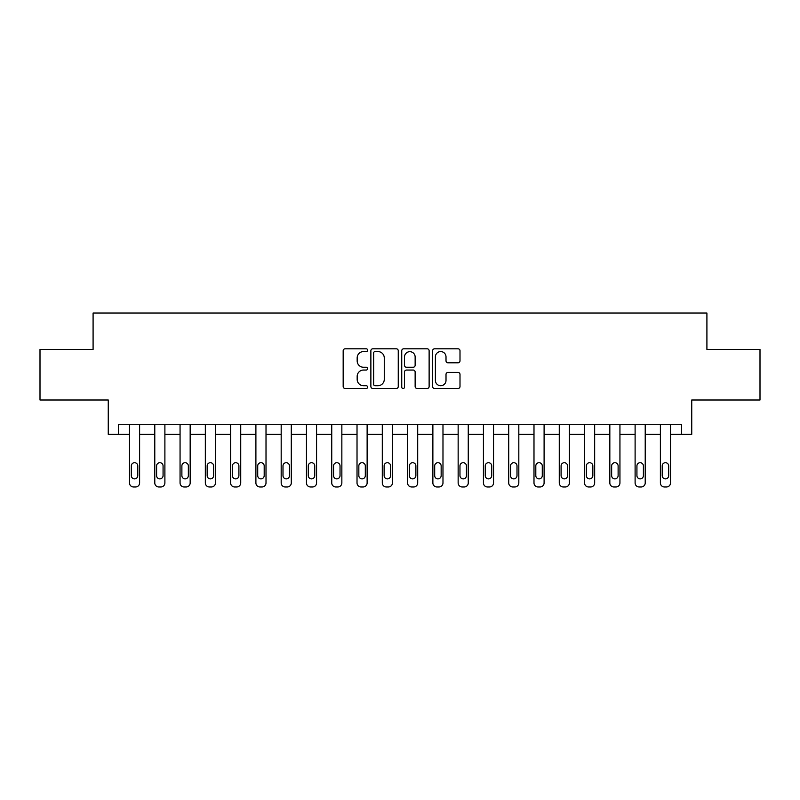 <?xml version="1.0" encoding="UTF-8"?>
<svg xmlns="http://www.w3.org/2000/svg" width="800" height="800" viewBox="0 0 800 800"><rect width="100%" height="100%" fill="white"/><g stroke="black" fill="none" stroke-linecap="round" stroke-linejoin="round"><path stroke-width="1.2" d="M367.64 350.19A1.39 1.39 0 0 0 366.25 348.8L345.16 348.8A1.99 1.99 0 0 0 343.17 350.78L343.17 386.52A1.99 1.99 0 0 0 345.16 388.5L366.25 388.5A1.39 1.39 0 0 0 367.64 387.11A1.39 1.39 0 0 0 366.25 385.72L363.52 385.72A6.35 6.35 0 0 1 357.17 379.37L357.17 376.39A6.35 6.35 0 0 1 363.52 370.04L366.25 370.04A1.39 1.39 0 0 0 367.64 368.65A1.39 1.39 0 0 0 366.25 367.26L363.52 367.26A6.35 6.35 0 0 1 357.17 360.91L357.17 357.93A6.35 6.35 0 0 1 363.52 351.58L366.25 351.58A1.39 1.39 0 0 0 367.64 350.19M458.02 362.8A1.99 1.99 0 0 0 460 360.81L460 350.78A1.99 1.99 0 0 0 458.02 348.8L434.59 348.8A1.99 1.99 0 0 0 432.61 350.78L432.61 386.52A1.99 1.99 0 0 0 434.59 388.5L458.02 388.5A1.99 1.99 0 0 0 460 386.52L460 374.41A1.99 1.99 0 0 0 458.02 372.42L447.99 372.42A1.99 1.99 0 0 0 446.01 374.41L446.01 380.41A5.31 5.31 0 0 1 440.7 385.72A5.31 5.31 0 0 1 435.39 380.41L435.39 356.89A5.31 5.31 0 0 1 440.7 351.58A5.31 5.31 0 0 1 446.01 356.89L446.01 360.81A1.99 1.99 0 0 0 447.99 362.8L458.02 362.8M681.63 434.38L691.74 434.38L691.74 400L760 400L760 349.44L706.91 349.44L706.91 313.03L93.09 313.03L93.09 349.44L40 349.44L40 400L108.26 400L108.26 434.38L129.49 434.38L129.49 482.92A4.04 4.04 0 0 0 133.54 486.97L135.56 486.97A4.04 4.04 0 0 0 139.61 482.92L139.61 434.38L154.78 434.38L154.78 482.92A4.04 4.04 0 0 0 158.82 486.97L160.84 486.97A4.04 4.04 0 0 0 164.89 482.92L164.89 434.38L180.06 434.38L180.06 482.92A4.04 4.04 0 0 0 184.1 486.97L186.12 486.97A4.04 4.04 0 0 0 190.17 482.92L190.17 434.38L205.34 434.38L205.34 482.92A4.04 4.04 0 0 0 209.38 486.97L211.4 486.97A4.04 4.04 0 0 0 215.45 482.92L215.45 434.38L230.62 434.38L230.62 482.92A4.04 4.04 0 0 0 234.66 486.97L236.69 486.97A4.04 4.04 0 0 0 240.73 482.92L240.73 434.38L255.9 434.38L255.9 482.92A4.04 4.04 0 0 0 259.94 486.97L261.97 486.97A4.04 4.04 0 0 0 266.01 482.92L266.01 434.38L281.18 434.38L281.18 482.92A4.04 4.04 0 0 0 285.22 486.97L287.25 486.97A4.04 4.04 0 0 0 291.29 482.92L291.29 434.38L306.46 434.38L306.46 482.92A4.04 4.04 0 0 0 310.51 486.97L312.53 486.97A4.04 4.04 0 0 0 316.57 482.92L316.57 434.38L331.74 434.38L331.74 482.92A4.04 4.04 0 0 0 335.79 486.97L337.81 486.97A4.04 4.04 0 0 0 341.85 482.92L341.85 434.38L357.02 434.38L357.02 482.92A4.04 4.04 0 0 0 361.07 486.97L363.09 486.97A4.04 4.04 0 0 0 367.13 482.92L367.13 434.38L382.3 434.38L382.3 482.92A4.04 4.04 0 0 0 386.35 486.97L388.37 486.97A4.04 4.04 0 0 0 392.42 482.92L392.42 434.38L407.58 434.38L407.58 482.92A4.04 4.04 0 0 0 411.63 486.97L413.65 486.97A4.04 4.04 0 0 0 417.7 482.92L417.7 434.38L432.87 434.38L432.87 482.92A4.04 4.04 0 0 0 436.91 486.97L438.93 486.97A4.04 4.04 0 0 0 442.98 482.92L442.98 434.38L458.15 434.38L458.15 482.92A4.04 4.04 0 0 0 462.19 486.97L464.21 486.97A4.04 4.04 0 0 0 468.26 482.92L468.26 434.38L483.43 434.38L483.43 482.92A4.04 4.04 0 0 0 487.47 486.97L489.49 486.97A4.04 4.04 0 0 0 493.54 482.92L493.54 434.38L508.71 434.38L508.71 482.92A4.04 4.04 0 0 0 512.75 486.97L514.78 486.97A4.04 4.04 0 0 0 518.82 482.92L518.82 434.38L533.99 434.38L533.99 482.92A4.04 4.04 0 0 0 538.03 486.97L540.06 486.97A4.04 4.04 0 0 0 544.1 482.92L544.1 434.38L559.27 434.38L559.27 482.92A4.04 4.04 0 0 0 563.31 486.97L565.34 486.97A4.04 4.04 0 0 0 569.38 482.92L569.38 434.38L584.55 434.38L584.55 482.92A4.04 4.04 0 0 0 588.6 486.97L590.62 486.97A4.04 4.04 0 0 0 594.66 482.92L594.66 434.38L609.83 434.38L609.83 482.92A4.04 4.04 0 0 0 613.88 486.97L615.9 486.97A4.04 4.04 0 0 0 619.94 482.92L619.94 434.38L635.11 434.38L635.11 482.92A4.04 4.04 0 0 0 639.16 486.97L641.18 486.97A4.04 4.04 0 0 0 645.22 482.92L645.22 434.38L660.39 434.38L660.39 482.92A4.04 4.04 0 0 0 664.44 486.97L666.46 486.97A4.04 4.04 0 0 0 670.51 482.92L670.51 434.38L681.63 434.38L681.63 424.27L118.37 424.27L118.37 434.38M398.26 350.78A1.99 1.99 0 0 0 396.28 348.8L372.85 348.8A1.99 1.99 0 0 0 370.87 350.78L370.87 386.52A1.99 1.99 0 0 0 372.85 388.5L396.28 388.5A1.99 1.99 0 0 0 398.26 386.52L398.26 350.78M403.72 348.8L427.15 348.8A1.99 1.99 0 0 1 429.13 350.78L429.13 386.52A1.99 1.99 0 0 1 427.15 388.5L417.12 388.5A1.99 1.99 0 0 1 415.14 386.52L415.14 372.03A1.99 1.99 0 0 0 413.15 370.04L406.5 370.04A1.99 1.99 0 0 0 404.52 372.03L404.52 387.11A1.39 1.39 0 0 1 403.13 388.5A1.39 1.39 0 0 1 401.74 387.11L401.74 350.78A1.99 1.99 0 0 1 403.72 348.8M375.04 351.58A1.39 1.39 0 0 0 373.65 352.97L373.65 384.33A1.39 1.39 0 0 0 375.04 385.72L377.91 385.72A6.35 6.35 0 0 0 384.27 379.37L384.27 357.93A6.35 6.35 0 0 0 377.91 351.58L375.04 351.58M415.14 356.99A5.31 5.31 0 0 0 409.83 351.68A5.31 5.31 0 0 0 404.52 356.99L404.52 365.28A1.99 1.99 0 0 0 406.5 367.26L413.15 367.26A1.99 1.99 0 0 0 415.14 365.28L415.14 356.99M139.61 424.27L139.61 482.92M129.49 424.27L129.49 482.92M137.79 475.64A3.24 3.24 0 0 1 134.55 478.88A3.24 3.24 0 0 1 131.31 475.64L131.31 465.93A3.24 3.24 0 0 1 134.55 462.7A3.24 3.24 0 0 1 137.79 465.93L137.79 475.64M133.54 486.97L135.56 486.97M164.89 424.27L164.89 482.92M154.78 424.27L154.78 482.92M163.07 475.64A3.24 3.24 0 0 1 159.83 478.88A3.24 3.24 0 0 1 156.6 475.64L156.6 465.93A3.24 3.24 0 0 1 159.83 462.7A3.24 3.24 0 0 1 163.07 465.93L163.07 475.64M158.82 486.97L160.84 486.97M190.17 424.27L190.17 482.92M180.06 424.27L180.06 482.92M188.35 475.64A3.24 3.24 0 0 1 185.11 478.88A3.24 3.24 0 0 1 181.88 475.64L181.88 465.93A3.24 3.24 0 0 1 185.11 462.7A3.24 3.24 0 0 1 188.35 465.93L188.35 475.64M184.1 486.97L186.12 486.97M215.45 424.27L215.45 482.92M205.34 424.27L205.34 482.92M213.63 475.64A3.24 3.24 0 0 1 210.39 478.88A3.24 3.24 0 0 1 207.16 475.64L207.16 465.93A3.24 3.24 0 0 1 210.39 462.7A3.24 3.24 0 0 1 213.63 465.93L213.63 475.64M209.38 486.97L211.4 486.97M240.73 424.27L240.73 482.92M230.62 424.27L230.62 482.92M238.91 475.64A3.24 3.24 0 0 1 235.67 478.88A3.24 3.24 0 0 1 232.44 475.64L232.44 465.93A3.24 3.24 0 0 1 235.67 462.7A3.24 3.24 0 0 1 238.91 465.93L238.91 475.64M234.66 486.97L236.69 486.97M266.01 424.27L266.01 482.92M255.9 424.27L255.9 482.92M264.19 475.64A3.24 3.24 0 0 1 260.96 478.88A3.24 3.24 0 0 1 257.72 475.64L257.72 465.93A3.24 3.24 0 0 1 260.96 462.7A3.24 3.24 0 0 1 264.19 465.93L264.19 475.64M259.94 486.97L261.97 486.97M291.29 424.27L291.29 482.92M281.18 424.27L281.18 482.92M289.47 475.64A3.24 3.24 0 0 1 286.24 478.88A3.24 3.24 0 0 1 283 475.64L283 465.93A3.24 3.24 0 0 1 286.24 462.7A3.24 3.24 0 0 1 289.47 465.93L289.47 475.64M285.22 486.97L287.25 486.97M316.57 424.27L316.57 482.92M306.46 424.27L306.46 482.92M314.75 475.64A3.24 3.24 0 0 1 311.52 478.88A3.24 3.24 0 0 1 308.28 475.64L308.28 465.93A3.24 3.24 0 0 1 311.52 462.7A3.24 3.24 0 0 1 314.75 465.93L314.75 475.64M310.51 486.97L312.53 486.97M341.85 424.27L341.85 482.92M331.74 424.27L331.74 482.92M340.03 475.64A3.24 3.24 0 0 1 336.8 478.88A3.24 3.24 0 0 1 333.56 475.64L333.56 465.93A3.24 3.24 0 0 1 336.8 462.7A3.24 3.24 0 0 1 340.03 465.93L340.03 475.64M335.79 486.97L337.81 486.97M367.13 424.27L367.13 482.92M357.02 424.27L357.02 482.92M365.31 475.64A3.24 3.24 0 0 1 362.08 478.88A3.24 3.24 0 0 1 358.84 475.64L358.84 465.93A3.24 3.24 0 0 1 362.08 462.7A3.24 3.24 0 0 1 365.31 465.93L365.31 475.64M361.07 486.97L363.09 486.97M392.42 424.27L392.42 482.92M382.3 424.27L382.3 482.92M390.6 475.64A3.24 3.24 0 0 1 387.36 478.88A3.24 3.24 0 0 1 384.12 475.64L384.12 465.93A3.24 3.24 0 0 1 387.36 462.7A3.24 3.24 0 0 1 390.6 465.93L390.6 475.64M386.35 486.97L388.37 486.97M417.7 424.27L417.7 482.92M407.58 424.27L407.58 482.92M415.88 475.64A3.24 3.24 0 0 1 412.64 478.88A3.24 3.24 0 0 1 409.4 475.64L409.4 465.93A3.24 3.24 0 0 1 412.64 462.7A3.24 3.24 0 0 1 415.88 465.93L415.88 475.64M411.63 486.97L413.65 486.97M442.98 424.27L442.98 482.92M432.87 424.27L432.87 482.92M441.16 475.64A3.24 3.24 0 0 1 437.92 478.88A3.24 3.24 0 0 1 434.69 475.64L434.69 465.93A3.24 3.24 0 0 1 437.92 462.7A3.24 3.24 0 0 1 441.16 465.93L441.16 475.64M436.91 486.97L438.93 486.97M468.26 424.27L468.26 482.92M458.15 424.27L458.15 482.92M466.44 475.64A3.24 3.24 0 0 1 463.2 478.88A3.24 3.24 0 0 1 459.97 475.64L459.97 465.93A3.24 3.24 0 0 1 463.2 462.7A3.24 3.24 0 0 1 466.44 465.93L466.44 475.64M462.19 486.97L464.21 486.97M493.54 424.27L493.54 482.92M483.43 424.27L483.43 482.92M491.72 475.64A3.24 3.24 0 0 1 488.48 478.88A3.24 3.24 0 0 1 485.25 475.64L485.25 465.93A3.24 3.24 0 0 1 488.48 462.7A3.24 3.24 0 0 1 491.72 465.93L491.72 475.64M487.47 486.97L489.49 486.97M518.82 424.27L518.82 482.92M508.71 424.27L508.71 482.92M517 475.64A3.24 3.24 0 0 1 513.76 478.88A3.24 3.24 0 0 1 510.53 475.64L510.53 465.93A3.24 3.24 0 0 1 513.76 462.7A3.24 3.24 0 0 1 517 465.93L517 475.64M512.75 486.97L514.78 486.97M544.1 424.27L544.1 482.92M533.99 424.27L533.99 482.92M542.28 475.64A3.24 3.24 0 0 1 539.04 478.88A3.24 3.24 0 0 1 535.81 475.64L535.81 465.93A3.24 3.24 0 0 1 539.04 462.7A3.24 3.24 0 0 1 542.28 465.93L542.28 475.64M538.03 486.97L540.06 486.97M569.38 424.27L569.38 482.92M559.27 424.27L559.27 482.92M567.56 475.64A3.24 3.24 0 0 1 564.33 478.88A3.24 3.24 0 0 1 561.09 475.64L561.09 465.93A3.24 3.24 0 0 1 564.33 462.7A3.24 3.24 0 0 1 567.56 465.93L567.56 475.64M563.31 486.97L565.34 486.97M594.66 424.27L594.66 482.92M584.55 424.27L584.55 482.92M592.84 475.64A3.24 3.24 0 0 1 589.61 478.88A3.24 3.24 0 0 1 586.37 475.64L586.37 465.93A3.24 3.24 0 0 1 589.61 462.7A3.24 3.24 0 0 1 592.84 465.93L592.84 475.64M588.6 486.97L590.62 486.97M619.94 424.27L619.94 482.92M609.83 424.27L609.83 482.92M618.12 475.64A3.24 3.24 0 0 1 614.89 478.88A3.24 3.24 0 0 1 611.65 475.64L611.65 465.93A3.24 3.24 0 0 1 614.89 462.7A3.24 3.24 0 0 1 618.12 465.93L618.12 475.64M613.88 486.97L615.9 486.97M645.22 424.27L645.22 482.92M635.11 424.27L635.11 482.92M643.4 475.64A3.24 3.24 0 0 1 640.17 478.88A3.24 3.24 0 0 1 636.93 475.64L636.93 465.93A3.24 3.24 0 0 1 640.17 462.7A3.24 3.24 0 0 1 643.4 465.93L643.4 475.64M639.16 486.97L641.18 486.97M670.51 424.27L670.51 482.92M660.39 424.27L660.39 482.92M668.69 475.64A3.24 3.24 0 0 1 665.45 478.88A3.24 3.24 0 0 1 662.21 475.64L662.21 465.93A3.24 3.24 0 0 1 665.45 462.7A3.24 3.24 0 0 1 668.69 465.93L668.69 475.64M664.44 486.97L666.46 486.97"/></g></svg>
